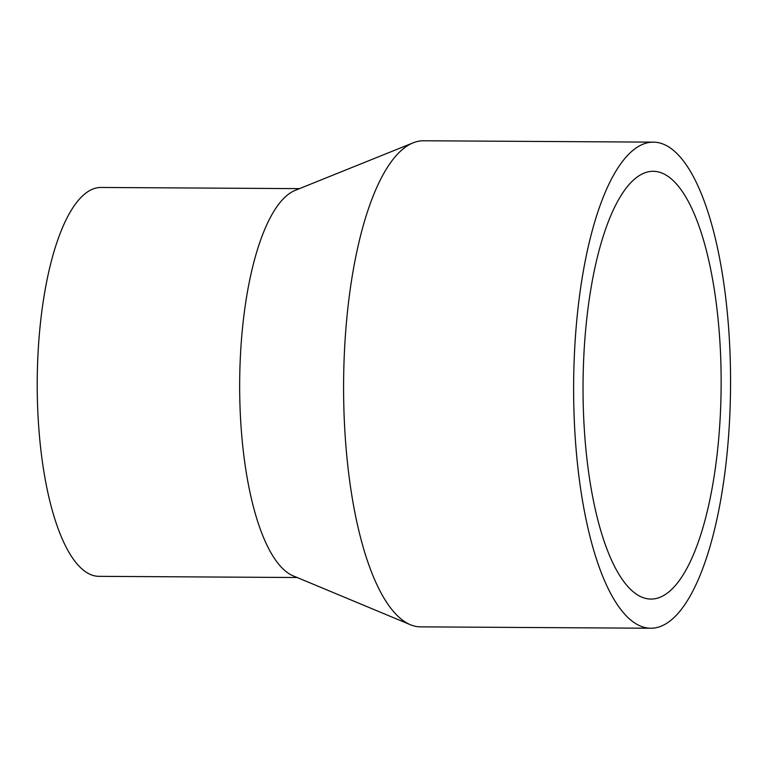 <?xml version="1.0" encoding="UTF-8"?>
<svg xmlns="http://www.w3.org/2000/svg" width="769" height="769" viewBox="0 0 769 769"><rect width="100%" height="100%" fill="white"/><g stroke="black" fill="none" stroke-linecap="round" stroke-linejoin="round"><path stroke-width="1.15" d="M576.471 453.537A243.052 78.438 -89.7 0 1 653.563 142.14A243.052 78.438 -89.7 0 1 730.55 385.654A243.052 78.438 -89.7 0 1 650.661 628.235A243.052 78.438 -89.7 0 1 576.471 453.537M650.661 628.235L420.624 626.86A243.052 78.438 -89.7 0 1 410.348 624.707A243.052 78.438 -89.7 0 1 346.435 452.172A243.052 78.438 -89.7 0 1 413.222 142.803A243.052 78.438 -89.7 0 1 423.517 140.765L653.563 142.14M585.545 445.338A213.888 69.027 -89.7 0 1 653.39 171.304A213.888 69.027 -89.7 0 1 721.139 385.596A213.888 69.027 -89.7 0 1 650.843 599.07A213.888 69.027 -89.7 0 1 585.545 445.338M297.161 577.519L98.855 576.337A194.442 62.75 -89.7 0 1 39.498 436.581A194.442 62.75 -89.7 0 1 101.172 187.463L299.477 188.636M410.348 624.707L293.066 575.808A194.442 62.75 -89.7 0 1 241.937 437.782A194.442 62.75 -89.7 0 1 295.363 190.299L413.222 142.803"/></g></svg>

